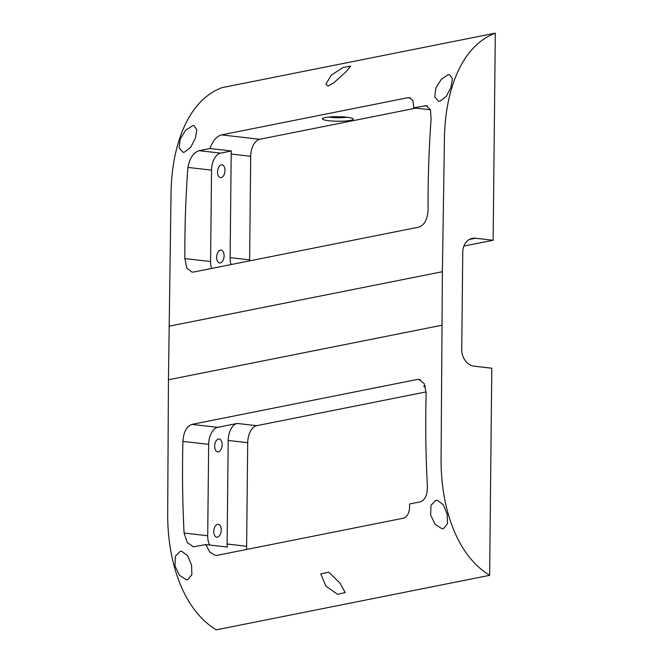 <?xml version="1.0" encoding="UTF-8"?>
<svg xmlns="http://www.w3.org/2000/svg" width="663" height="663" viewBox="0 0 663 663"><rect width="100%" height="100%" fill="white"/><g stroke="black" fill="none" stroke-linecap="round" stroke-linejoin="round"><path stroke-width="0.99" d="M328.956 120.741A15.406 2.279 0.6 0 1 322.608 118.47A15.406 2.279 0.6 0 1 346.716 117.202A15.406 2.279 0.6 0 1 353.072 118.785A15.406 2.279 0.6 0 1 345.92 120.989A15.406 2.279 0.6 0 1 328.956 120.741M328.691 117.044A12.324 1.823 -179.4 0 0 330.771 117.334A12.324 1.823 -179.4 0 0 347.022 117.235M325.856 586.034L320.751 573.909L328.757 572.169L340.061 583.2L345.199 592.54L337.55 594.346L325.856 586.034M331.21 75.184L325.873 84.226L328.044 86.082L333.895 82.709L345.406 72.358L350.71 66.109L343.078 67.502L331.21 75.184M221.334 164.83A6.473 3.68 -83.5 0 0 217.563 171.394A6.473 3.68 -83.5 0 0 220.53 177.659A6.473 3.68 -83.5 0 0 221.202 177.634A6.473 3.68 -83.5 0 0 224.972 171.071A6.473 3.68 -83.5 0 0 222.006 164.805A6.473 3.68 -83.5 0 0 221.334 164.83M220.439 250.142A6.473 3.68 -83.5 0 0 216.668 256.705A6.473 3.68 -83.5 0 0 219.644 262.971A6.473 3.68 -83.5 0 0 220.307 262.938A6.473 3.68 -83.5 0 0 224.086 256.382A6.473 3.68 -83.5 0 0 221.111 250.117A6.473 3.68 -83.5 0 0 220.439 250.142M217.572 524.35A6.473 3.68 -83.5 0 0 213.801 530.914A6.473 3.68 -83.5 0 0 216.768 537.179A6.473 3.68 -83.5 0 0 217.439 537.146A6.473 3.68 -83.5 0 0 221.21 530.591A6.473 3.68 -83.5 0 0 218.243 524.325A6.473 3.68 -83.5 0 0 217.572 524.35M218.467 439.039A6.473 3.68 -83.5 0 0 214.688 445.602A6.473 3.68 -83.5 0 0 217.663 451.868A6.473 3.68 -83.5 0 0 218.334 451.843A6.473 3.68 -83.5 0 0 222.105 445.279A6.473 3.68 -83.5 0 0 219.13 439.014A6.473 3.68 -83.5 0 0 218.467 439.039M187.811 579.644L186.286 579.702L179.408 575.235L174.999 565.962L175.372 556.282L180.154 551.318L181.629 551.26L187.704 555.768L191.566 565.224L191.856 574.705L187.811 579.644M443.448 528.676L441.923 528.726L435.044 524.259L430.635 514.994L431.008 505.305L435.79 500.341L437.265 500.283L443.34 504.792L447.202 514.248L447.492 523.729L443.448 528.676M184.331 152.192L182.938 152.258L179.118 148.006L180.162 139.106L185.64 130.279L192.56 125.68L193.903 125.605L196.795 129.617L195.386 138.219L190.646 147.401L184.331 152.192M439.967 101.215L438.583 101.282L434.754 97.03L435.798 88.138L441.276 79.303L448.196 74.704L449.539 74.629L452.431 78.64L451.022 87.243L446.282 96.425L439.967 101.215M493.139 240.263L475.52 238.241A15.406 12.464 -101.3 0 0 472.346 238.373A15.406 12.464 -101.3 0 0 462.766 252.039L461.746 349.534A15.406 12.464 -101.3 0 0 474.178 366.208L491.797 368.222L489.634 575.335L216.246 629.85C180.543 607.905 167.333 556.63 167.689 513.237L168.443 379.766L171.054 192.751C171.642 149.208 186.005 101.298 221.923 87.665L495.311 33.15L493.139 240.263L463.868 246.097M169.007 326.221L442.395 271.706L444.442 138.244C445.03 94.693 459.393 46.783 495.311 33.15M413.745 107.878L412.966 100.751L409.386 97.652L407.861 97.726L221.459 134.896C216.569 136.387 212.732 140.929 209.956 148.512L199.124 150.675C193.414 152.639 189.676 158.225 187.902 167.424C185.698 197.624 184.679 228.014 184.853 258.587L186.784 267.935L191.939 272.12L193.538 272.054L418.991 227.094C424.386 225.13 427.411 219.461 428.066 210.096C427.892 179.516 428.903 149.125 431.116 118.934L430.428 109.751L426.127 105.641L413.745 107.878L430.444 109.785M228.196 440.447L227.111 544.033L246.619 546.271L247.705 442.677L228.196 440.447A15.406 8.76 96.5 0 1 237.23 423.442L217.704 427.337A15.406 8.76 -83.5 0 0 208.663 444.343L207.71 535.745A15.406 8.76 -83.5 0 0 209.632 545.027M237.23 423.442L256.738 425.679A15.406 8.76 -83.5 0 0 247.705 442.677M442.395 271.706L441.077 458.721C440.729 502.115 453.931 553.39 489.634 575.335M231.064 264.562A15.406 8.76 -83.5 0 1 230.111 257.642L231.196 154.048A15.406 8.76 -83.5 0 1 231.404 150.965L220.572 153.128A15.406 8.76 -83.5 0 0 211.538 170.134L210.577 261.537A15.406 8.76 -83.5 0 0 211.538 268.457M230.111 257.642L249.619 259.871L250.705 156.286L231.196 154.048M221.459 134.896L259.739 139.28L415.966 108.127M259.739 139.28A15.406 8.76 -83.5 0 0 250.705 156.286M249.619 259.871A15.406 8.76 -83.5 0 0 249.628 260.866M217.704 427.337L191.939 424.386L417.4 379.435L418.991 379.36L424.171 383.554L426.152 392.902C425.331 423.384 425.712 453.931 427.287 484.545C427.842 494.01 425.563 499.761 420.433 501.792L409.601 503.955C409.867 511.894 407.82 516.634 403.46 518.184L217.058 555.354L215.4 555.412L209.79 552.08L205.803 544.588L227.26 547.05A15.406 8.76 96.5 0 1 227.111 544.033M256.738 425.679L426.143 391.899M425.174 385.965L423.632 386.272A15.406 8.76 -83.5 0 1 425.223 386.206A15.406 8.76 -83.5 0 0 425.223 386.206M246.619 546.271A15.406 8.76 -83.5 0 0 246.785 549.42M209.956 148.512L231.404 150.965M191.939 424.386C186.543 426.35 183.543 432.019 182.938 441.392C182.126 471.882 182.499 502.43 184.074 533.035L187.289 542.508L193.339 546.818L205.803 544.588M168.443 379.766L441.84 325.251M410.737 98.058L407.861 97.726M425.323 386.471L423.632 386.272M420.524 379.791L417.4 379.435M475.52 238.241L469.371 239.467M427.527 106.055L424.577 105.715M220.572 153.128L199.124 150.675M211.538 170.134L187.902 167.424M210.577 261.537L184.853 258.587M208.663 444.343L182.938 441.392M207.71 535.745L184.074 533.035"/></g></svg>
